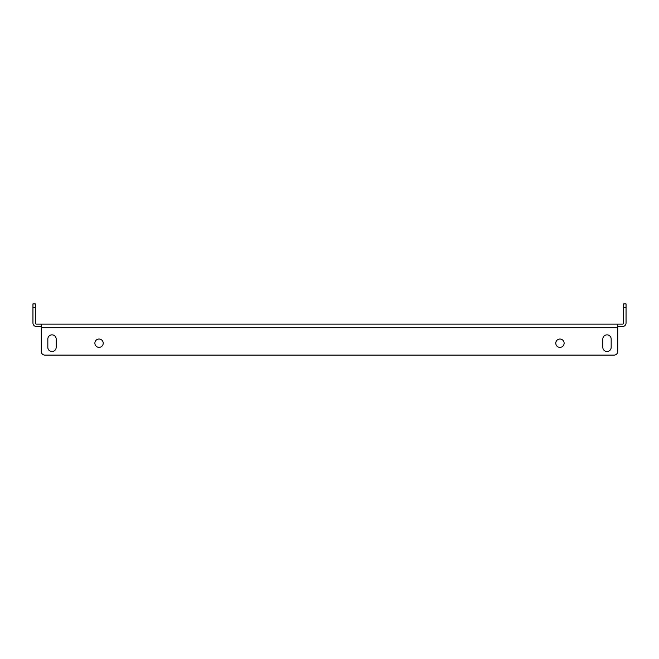 <?xml version="1.0" encoding="UTF-8"?>
<svg xmlns="http://www.w3.org/2000/svg" width="659" height="659" viewBox="0 0 659 659"><rect width="100%" height="100%" fill="white"/><g stroke="black" fill="none" stroke-linecap="round" stroke-linejoin="round"><path stroke-width="0.99" d="M606.997 334.863A4.168 4.168 0 0 1 611.165 339.031L611.165 347.367A4.168 4.168 0 0 1 606.997 351.535A4.168 4.168 0 0 1 602.828 347.367L602.828 339.031A4.168 4.168 0 0 1 606.997 334.863M559.952 347.367A4.168 4.168 0 0 1 555.784 343.199A4.168 4.168 0 0 1 559.952 339.031A4.168 4.168 0 0 1 564.12 343.199A4.168 4.168 0 0 1 559.952 347.367M99.048 347.367A4.168 4.168 0 0 1 94.88 343.199A4.168 4.168 0 0 1 99.048 339.031A4.168 4.168 0 0 1 103.216 343.199A4.168 4.168 0 0 1 99.048 347.367M52.003 334.863A4.168 4.168 0 0 1 56.172 339.031L56.172 347.367A4.168 4.168 0 0 1 52.003 351.535A4.168 4.168 0 0 1 47.835 347.367L47.835 339.031A4.168 4.168 0 0 1 52.003 334.863M32.95 307.465L32.95 303.898L35.331 303.898L35.331 307.465L32.95 307.465L32.95 322.951A3.575 3.575 0 0 0 36.525 326.526L41.286 326.526M35.331 307.465L35.331 322.951A1.194 1.194 0 0 0 36.525 324.137L622.475 324.137A1.194 1.194 0 0 0 623.669 322.951L623.669 303.898L626.05 303.898L626.05 322.951A3.575 3.575 0 0 1 622.475 326.526L617.714 326.526M617.714 324.137L617.714 351.535L617.714 327.712L41.286 327.712L41.286 324.137M41.286 327.712L41.286 351.535A3.575 3.575 0 0 0 44.861 355.102L614.139 355.102A3.575 3.575 0 0 0 617.714 351.535M602.828 347.367A4.168 4.168 0 0 0 606.997 351.535A4.168 4.168 0 0 0 611.165 347.367M47.835 347.367A4.168 4.168 0 0 0 52.003 351.535A4.168 4.168 0 0 0 56.172 347.367M614.139 355.102L44.861 355.102M626.05 307.465L623.669 307.465"/></g></svg>
